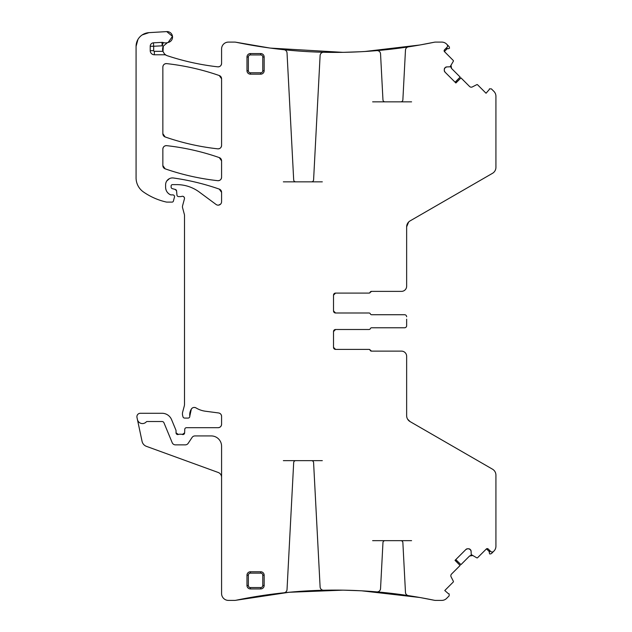 <?xml version="1.0" encoding="UTF-8"?>
<svg xmlns="http://www.w3.org/2000/svg" width="632" height="632" viewBox="0 0 632 632"><rect width="100%" height="100%" fill="white"/><g stroke="black" fill="none" stroke-linecap="round" stroke-linejoin="round"><path stroke-width="0.95" d="M489.713 551.459L489.358 550.14L489.302 552.992L489.855 554.035L491.388 553.624L493.908 551.096A6.865 6.865 0 0 0 495.923 546.246L495.923 475.122A6.865 6.865 0 0 0 492.486 469.173L410.081 421.599L407.616 419.174L410.081 421.599A6.865 6.865 0 0 1 406.645 415.651L406.645 356.274A5.151 5.151 0 0 0 401.494 351.123L371.624 351.123L370.352 350.262L371.624 351.123A1.375 1.375 0 0 1 370.352 350.262A1.375 1.375 0 0 0 369.08 349.401L335.568 349.401L333.514 347.347A2.062 2.062 0 0 0 335.568 349.401L333.514 347.347A2.062 2.062 0 0 0 335.568 349.401L368.875 349.401A1.375 1.375 0 0 1 370.155 350.262A1.375 1.375 0 0 0 371.426 351.123L401.494 351.123M333.514 347.347L333.514 331.547A2.062 2.062 0 0 1 335.568 329.493L333.514 331.547L335.568 329.493L369.08 329.493A1.375 1.375 0 0 0 370.352 328.632A1.375 1.375 0 0 1 371.624 327.771L404.591 327.771A2.062 2.062 0 0 0 406.645 325.709L406.645 323.347M371.426 327.771L404.591 327.771M406.645 319.152L406.645 325.709M371.426 314.728L404.591 314.728A2.062 2.062 0 0 1 406.645 316.782M335.568 313.006L333.514 310.944A2.062 2.062 0 0 0 335.568 313.006L333.514 310.944A2.062 2.062 0 0 0 335.568 313.006L369.08 313.006A1.375 1.375 0 0 1 370.352 313.867A1.375 1.375 0 0 0 371.624 314.728L404.591 314.728M333.514 310.944L333.514 295.152A2.062 2.062 0 0 1 335.568 293.09L333.514 295.152L335.568 293.09L369.08 293.09A1.375 1.375 0 0 0 370.352 292.237L371.624 291.376L401.494 291.376A5.151 5.151 0 0 0 406.645 286.225L406.645 226.849C406.732 224.249 407.877 222.274 410.081 220.9A6.865 6.865 0 0 0 406.645 226.849C406.732 224.249 407.877 222.274 410.081 220.9L492.486 173.326A6.865 6.865 0 0 0 495.923 167.377L495.923 96.254A6.865 6.865 0 0 0 493.908 91.395L491.388 88.875L489.484 88.836A0.687 0.687 0 0 0 489.302 89.499L486.048 93.244L477.587 84.783A0.687 0.687 0 0 0 476.789 84.656L472.357 86.916A2.402 2.402 0 0 1 469.56 86.473L460.981 77.894L455.885 82.997L444.991 72.103L444.288 70.397A2.402 2.402 0 0 0 444.991 72.103M370.352 292.237L371.624 291.376A1.375 1.375 0 0 0 370.352 292.237M455.103 82.215L460.159 77.072L451.54 68.454L450.877 67.166L451.54 68.454L451.098 65.665L450.861 67.087L451.098 65.665M444.991 67.782A2.402 2.402 0 0 0 444.288 69.481L445.157 67.608L446.856 66.905L450.095 66.802L453.357 61.233A0.687 0.687 0 0 0 453.231 60.435L444.367 51.532L447.472 48.435M444.13 50.655L444.525 49.786A1.375 1.375 0 0 0 444.525 51.729L444.367 51.532M446.982 48.301L445.655 48.656L448.515 48.711L449.549 48.166L449.139 46.634L446.619 44.106A6.865 6.865 0 0 0 441.76 42.099L435.606 42.099A6.865 6.865 0 0 0 434.208 42.241L420.659 44.848L434.208 42.241A488.536 488.536 0 0 1 408.391 46.871A3.436 3.436 0 0 0 405.475 50.086L402.868 99.888A2.062 2.062 0 0 1 400.807 101.839L411.59 101.839M419.632 45.03L365.051 51.476L419.632 45.03M364.593 51.508L361.749 51.674L364.593 51.508M360.011 51.761L344.156 52.314L360.011 51.761M342.718 52.338L270.48 48.103L342.718 52.338M161.99 42.376L162.171 45.804L153.663 46.255L153.663 50.655L150.226 50.655L150.226 46.255A3.436 3.436 0 0 1 153.473 42.826L161.99 42.376A3.436 3.436 0 0 1 163.285 42.549L162.171 45.804A10.302 10.302 0 0 0 163.325 46.12L162.977 51.484L163.317 46.136A6.865 6.865 0 0 0 162.922 51.334L164.439 53.894L166.105 55.205A6.865 6.865 0 0 0 167.29 55.727C183.73 61.17 200.549 64.875 217.756 66.834C200.549 64.875 183.73 61.17 167.29 55.727A249.964 249.964 0 0 0 217.756 66.834C220.039 66.826 221.311 65.689 221.579 63.421C221.311 65.689 220.039 66.826 217.756 66.834A3.436 3.436 0 0 0 221.579 63.421L221.579 48.964A6.865 6.865 0 0 1 228.444 42.099L234.606 42.099A6.865 6.865 0 0 1 235.997 42.241L269.635 47.992L235.997 42.241A488.536 488.536 0 0 0 283.966 49.715A3.436 3.436 0 0 1 287.031 52.946L293.683 179.891A2.062 2.062 0 0 0 295.744 181.842L322.312 181.842M221.579 477.31A5.151 5.151 0 0 0 218.19 472.467L146.427 446.35A6.865 6.865 0 0 1 142.058 441.326L136.978 417.42A3.436 3.436 0 0 1 140.336 413.273L162.053 413.273A10.302 10.302 0 0 1 171.572 419.624L175.917 430.123A1.714 1.714 0 0 1 176.044 430.779L176.044 432.841L178.382 434.445L176.044 432.841A1.714 1.714 0 0 0 178.382 434.445A3.436 3.436 0 0 1 179.614 434.216L181.06 434.216A3.436 3.436 0 0 1 182.293 434.445L184.623 432.912L182.293 434.445A1.714 1.714 0 0 0 184.623 432.912L184.765 429.341A1.714 1.714 0 0 1 186.48 427.69L218.143 427.69C220.228 427.485 221.374 426.339 221.579 424.254C221.374 426.339 220.228 427.485 218.143 427.69A3.436 3.436 0 0 0 221.579 424.254L221.579 416.362C221.429 414.481 220.434 413.344 218.593 412.957C220.434 413.344 221.429 414.481 221.579 416.362A3.436 3.436 0 0 0 218.593 412.957L205.392 411.219A24.032 24.032 0 0 1 196.054 407.932C194.174 407.024 192.602 407.403 191.346 409.062C192.602 407.403 194.174 407.024 196.054 407.932A3.436 3.436 0 0 0 191.346 409.062L189.79 416.156L191.346 409.062A10.989 10.989 0 0 0 189.79 416.156A1.714 1.714 0 0 1 188.091 418.076L184.647 418.076A1.714 1.714 0 0 1 182.988 416.804L182.664 415.595A6.865 6.865 0 0 1 182.664 412.04L184.26 406.099A6.865 6.865 0 0 0 184.497 404.322L184.497 215.362A3.436 3.436 0 0 0 184.378 214.477L182.553 207.659A3.436 3.436 0 0 1 182.553 205.882L184.433 198.859A2.062 2.062 0 0 0 181.724 196.394A3.436 3.436 0 0 1 180.531 196.607L178.659 196.607A1.714 1.714 0 0 1 176.944 195.043L176.589 190.967L175.325 189.458L176.589 190.967A1.714 1.714 0 0 0 175.325 189.458L172.378 188.668A1.714 1.714 0 0 1 171.106 187.009L171.106 185.998A1.375 1.375 0 0 1 172.473 184.623L176.81 184.623A37.77 37.77 0 0 1 199.27 192.033L216.097 204.484A3.436 3.436 0 0 0 221.579 201.727L221.579 192.349L219.272 189.102L221.579 192.349A3.436 3.436 0 0 0 219.272 189.102C204.357 183.904 189.079 180.199 173.429 177.995C189.079 180.199 204.357 183.904 219.272 189.102A240.35 240.35 0 0 0 173.429 177.995A6.865 6.865 0 0 0 165.608 184.797L165.608 187.262C165.75 190.674 167.338 193.163 170.379 194.735C167.338 193.163 165.75 190.674 165.608 187.262A8.24 8.24 0 0 0 170.379 194.735L171.106 194.893L170.379 194.735A1.714 1.714 0 0 0 171.106 194.893L172.82 194.893A1.714 1.714 0 0 1 174.479 197.05L173.397 201.087A1.375 1.375 0 0 1 172.07 202.106L166.966 202.106A3.436 3.436 0 0 1 166.208 202.019A65.238 65.238 0 0 1 143.44 191.954A17.167 17.167 0 0 1 136.078 177.861L136.078 46.357L137.942 39.453L136.078 46.357A13.738 13.738 0 0 1 149.01 32.643L142.224 34.91L149.01 32.643L166.73 31.6A5.491 5.491 0 0 1 172.496 36.387A5.491 5.491 0 0 1 168.12 42.47L172.504 36.395L166.73 31.6L172.496 36.38L168.12 42.47A6.865 6.865 0 0 0 167.48 42.628L163.325 46.12M166.793 180.95L169.447 178.635L166.793 180.95M220.615 204.112L218.585 205.131L220.615 204.112M183.256 196.434L184.252 197.342L183.256 196.434M283.349 460.649L295.744 460.649A2.062 2.062 0 0 0 293.683 462.608L287.031 589.545A3.436 3.436 0 0 1 283.966 592.784A488.536 488.536 0 0 0 235.997 600.258A6.865 6.865 0 0 1 234.606 600.4L228.444 600.4A6.865 6.865 0 0 1 221.579 593.535L221.579 446.232A10.302 10.302 0 0 0 211.278 435.93L194.933 435.93A3.436 3.436 0 0 0 192.073 437.463L188.178 443.324A3.436 3.436 0 0 1 185.318 444.857L175.396 444.857A3.436 3.436 0 0 1 172.22 442.74L163.957 422.784A2.062 2.062 0 0 0 162.053 421.512L147.216 421.512A1.375 1.375 0 0 0 146.213 421.947A5.151 5.151 0 0 1 137.421 419.49M235.997 600.258L289.077 592.271L342.718 590.162L289.077 592.271L235.997 600.258M344.156 590.185L360.011 590.738L344.156 590.185M361.749 590.825L419.632 597.469L361.749 590.825M465.918 549.469L467.617 548.766A2.402 2.402 0 0 0 465.918 549.469L455.024 560.363L460.12 565.466L451.54 574.046A2.402 2.402 0 0 0 451.098 576.834L453.357 581.266A0.687 0.687 0 0 1 453.231 582.064L444.77 590.525L448.515 593.788A0.687 0.687 0 0 1 449.178 593.962L449.139 595.865L446.619 598.386A6.865 6.865 0 0 1 441.76 600.4L435.606 600.4A6.865 6.865 0 0 1 434.208 600.258L420.659 597.651L434.208 600.258A488.536 488.536 0 0 0 408.391 595.628A3.436 3.436 0 0 1 405.475 592.413L402.868 542.612A2.062 2.062 0 0 0 400.807 540.652L411.59 540.652M455.798 559.589L460.949 564.637L469.56 556.018L470.848 555.354L469.56 556.018L472.357 555.575L470.927 555.338L472.357 555.575M470.24 549.469A2.402 2.402 0 0 0 468.541 548.766L470.413 549.643L471.117 551.341L471.211 554.572L476.789 557.835A0.687 0.687 0 0 0 477.587 557.708L486.482 548.845L489.587 551.949M486.284 549.011L488.228 549.011A1.375 1.375 0 0 0 486.284 549.011M219.272 157.589L221.579 160.836A3.436 3.436 0 0 0 219.272 157.589L221.579 160.836L221.579 177.268C221.311 179.528 220.047 180.665 217.771 180.681C199.791 178.698 182.261 174.756 165.173 168.839L162.859 165.592A3.436 3.436 0 0 0 165.173 168.839L162.859 165.592L162.859 149.073C163.127 146.806 164.399 145.668 166.674 145.66C184.655 147.667 202.185 151.641 219.272 157.589A240.35 240.35 0 0 0 166.674 145.66C184.655 147.667 202.185 151.641 219.272 157.589M221.579 177.268C221.311 179.528 220.047 180.665 217.771 180.681C199.791 178.698 182.261 174.756 165.173 168.839A240.35 240.35 0 0 0 217.771 180.681A3.436 3.436 0 0 0 221.579 177.268M162.859 149.073C163.127 146.806 164.399 145.668 166.674 145.66A3.436 3.436 0 0 0 162.859 149.073M217.763 148.836C199.791 146.853 182.253 142.895 165.165 136.97L162.859 133.723A3.436 3.436 0 0 0 165.165 136.97L162.859 133.723L162.859 67.031C163.127 64.772 164.391 63.635 166.674 63.619C184.655 65.625 202.185 69.599 219.272 75.54L221.579 78.779L221.579 145.423C221.311 147.69 220.047 148.828 217.763 148.836C199.791 146.853 182.253 142.895 165.165 136.97A240.35 240.35 0 0 0 217.763 148.836A3.436 3.436 0 0 0 221.579 145.423C221.311 147.69 220.047 148.828 217.763 148.836M162.859 67.031C163.127 64.772 164.391 63.635 166.674 63.619C184.655 65.625 202.185 69.599 219.272 75.54L221.579 78.779A3.436 3.436 0 0 0 219.272 75.54A240.35 240.35 0 0 0 166.674 63.619A3.436 3.436 0 0 0 162.859 67.031M491.751 552.005L492.707 551.949M488.228 549.011L490.661 551.436A2.062 2.062 0 0 0 493.568 551.436M406.645 226.849L408.659 221.99M455.798 82.91L460.981 77.894M447.527 46.262L447.472 45.314M444.525 49.786L446.958 47.361A2.062 2.062 0 0 0 446.958 44.445M422.2 44.572C426.632 43.758 426.632 43.758 422.2 44.572C426.632 43.758 426.632 43.758 422.2 44.572M420.936 44.801L419.056 45.133A488.536 488.536 0 0 1 365.92 51.429L364.04 51.54M362.776 51.611C358.344 51.856 358.344 51.856 362.776 51.611M311.537 181.842A2.062 2.062 0 0 0 313.591 179.891L320.108 55.513A3.436 3.436 0 0 1 323.623 52.266A488.536 488.536 0 0 0 376.822 50.615A3.436 3.436 0 0 1 380.543 53.854L382.96 99.888A2.062 2.062 0 0 0 385.014 101.839L400.807 101.839M345.625 52.282C350.239 52.172 350.239 52.172 345.625 52.282C350.239 52.172 350.239 52.172 345.625 52.282L345.625 52.282M344.306 52.314L342.354 52.345A488.536 488.536 0 0 1 275.197 48.711L273.316 48.474M272.052 48.309C267.605 47.724 267.605 47.724 272.052 48.309M272.052 594.183C267.605 594.775 267.605 594.775 272.052 594.183M273.316 594.025L275.197 593.788A488.536 488.536 0 0 1 342.354 590.154L344.306 590.185M345.625 590.209C350.239 590.327 350.239 590.327 345.625 590.209C350.239 590.327 350.239 590.327 345.625 590.209M372.627 540.652L385.014 540.652A2.062 2.062 0 0 0 382.96 542.612L380.543 588.645A3.436 3.436 0 0 1 376.822 591.884A488.536 488.536 0 0 0 323.623 590.233A3.436 3.436 0 0 1 320.108 586.978L313.591 462.608A2.062 2.062 0 0 0 311.537 460.649L322.312 460.649M362.776 590.881C358.344 590.644 358.344 590.644 362.776 590.881M364.04 590.959L365.912 591.07A488.536 488.536 0 0 1 419.056 597.366L420.936 597.698M422.2 597.927C426.632 598.741 426.632 598.741 422.2 597.927C426.632 598.741 426.632 598.741 422.2 597.927M455.103 560.276L460.12 565.466M468.541 548.766L467.617 548.766M471.117 551.341A2.402 2.402 0 0 0 470.413 549.643M333.514 331.547A2.062 2.062 0 0 1 335.568 329.493M333.514 295.152A2.062 2.062 0 0 1 335.568 293.09L368.875 293.09A1.375 1.375 0 0 0 370.155 292.237A1.375 1.375 0 0 1 371.426 291.376L401.494 291.376M444.288 69.481L444.288 70.397M446.856 66.905A2.402 2.402 0 0 0 445.157 67.608M372.627 101.839L385.014 101.839M283.349 181.842L295.744 181.842M166.105 55.205A3.436 3.436 0 0 0 164.439 54.771L164.439 53.894M150.226 50.655A4.124 4.124 0 0 0 154.35 54.771L164.439 54.771M163.285 42.549A6.865 6.865 0 0 0 167.48 42.628M250.422 588.929L260.716 588.929A3.436 3.436 0 0 0 264.152 585.501L264.152 575.199A3.436 3.436 0 0 0 260.716 571.763L250.422 571.763A3.436 3.436 0 0 0 246.986 575.199L246.986 585.501A3.436 3.436 0 0 0 250.422 588.929L250.422 587.555L260.716 587.555A2.062 2.062 0 0 0 262.778 585.501L264.152 585.501M264.152 56.999A3.436 3.436 0 0 0 260.716 53.562L250.422 53.562A3.436 3.436 0 0 0 246.986 56.999L246.986 70.737A3.436 3.436 0 0 0 250.422 74.165L260.716 74.165A3.436 3.436 0 0 0 264.152 70.737L264.152 56.999L262.778 56.999A2.062 2.062 0 0 0 260.716 54.937L260.716 53.562M295.744 460.649L311.537 460.649M385.014 540.652L400.807 540.652M154.35 54.771L154.35 51.334L162.922 51.334M153.663 50.655A0.687 0.687 0 0 0 154.35 51.334M150.226 46.255L153.663 46.255L153.473 42.826M260.716 588.929L260.716 587.555M250.422 587.555A2.062 2.062 0 0 1 248.36 585.501L246.986 585.501M248.36 585.501L248.36 575.199L246.986 575.199M260.716 571.763L260.716 573.137L250.422 573.137L250.422 571.763M250.422 573.137A2.062 2.062 0 0 0 248.36 575.199M260.716 573.137A2.062 2.062 0 0 1 262.778 575.199L264.152 575.199M262.778 575.199L262.778 585.501M262.778 56.999L262.778 70.737L264.152 70.737M250.422 74.165L250.422 72.791L260.716 72.791L260.716 74.165M260.716 72.791A2.062 2.062 0 0 0 262.778 70.737M250.422 72.791A2.062 2.062 0 0 1 248.36 70.737L246.986 70.737M248.36 70.737L248.36 56.999L246.986 56.999M260.716 54.937L250.422 54.937L250.422 53.562M250.422 54.937A2.062 2.062 0 0 0 248.36 56.999"/></g></svg>
